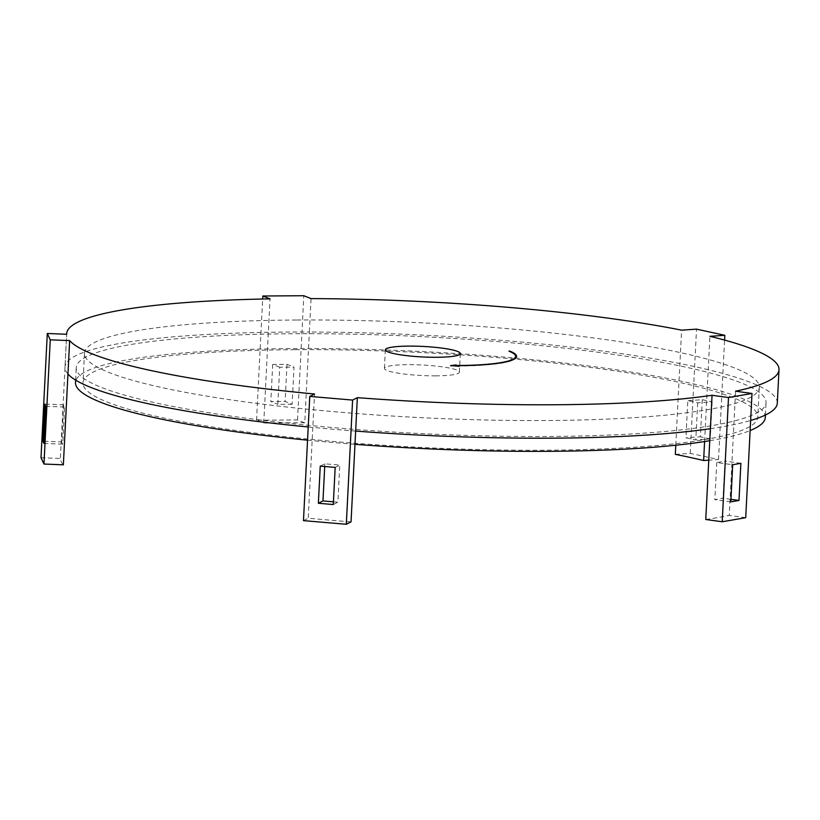 <?xml version="1.0" encoding="UTF-8"?>
<svg xmlns="http://www.w3.org/2000/svg" width="820" height="820" viewBox="0 0 820 820"><rect width="100%" height="100%" fill="white"/><g stroke="black" fill="none" stroke-linecap="round" stroke-linejoin="round"><path stroke-width="0.61" stroke-dasharray="4.1 3.07" d="M435.851 375.847A37.535 5.258 -177.1 0 1 384.416 368.354A37.535 5.258 -177.1 0 1 407.95 364.674A37.535 5.258 -177.1 0 1 459.395 372.157A37.535 5.258 -177.1 0 1 435.851 375.847M304.753 422.823A356.618 49.999 2.9 0 0 283.997 422.864A356.618 49.999 2.9 0 0 263.753 423.099L256.527 420.209L297.527 419.932L304.753 422.823L309.355 332.018A356.618 49.999 2.9 0 0 288.599 332.059A356.618 49.999 2.9 0 0 268.355 332.295A356.618 49.999 2.9 0 0 64.995 367.063A356.618 49.999 2.9 0 0 64.985 367.678L66.676 334.273L64.995 367.063M292.115 404.27A356.618 49.999 2.9 0 0 284.94 404.301A356.618 49.999 2.9 0 0 277.826 404.362L279.712 367.247A356.618 49.999 2.9 0 1 286.826 367.186A356.618 49.999 2.9 0 1 294.001 367.145L292.115 404.27L285.104 401.462L270.825 401.554L277.826 404.362M294.821 349.699A337.85 47.365 2.9 0 0 82.984 382.858A337.85 47.365 2.9 0 0 545.966 450.211A337.85 47.365 2.9 0 0 757.813 417.052A337.85 47.365 2.9 0 0 294.821 349.699M296.327 320.005A337.85 47.365 2.9 0 0 84.491 353.164A337.85 47.365 2.9 0 0 547.473 420.516A337.85 47.365 2.9 0 0 759.31 387.347A337.85 47.365 2.9 0 0 296.327 320.005M709.751 440.709A345.353 48.421 2.9 0 0 750.136 430.551M765.306 417.431A345.353 48.421 2.9 0 0 292.033 348.582A345.353 48.421 2.9 0 0 75.491 382.479M549.513 436.476A345.353 48.421 2.9 0 0 766.064 402.579A345.353 48.421 2.9 0 0 292.791 333.73A345.353 48.421 2.9 0 0 76.239 367.637A345.353 48.421 2.9 0 0 549.513 436.476M308.217 426.974A356.618 49.999 2.9 0 0 312.82 427.415L314.521 394.01M705.764 519.49A356.618 49.999 2.9 0 0 729.267 515.401L735.56 391.191M710.366 428.686A356.618 49.999 -177.1 0 0 733.869 424.596A356.618 49.999 2.9 0 0 750.649 420.476M777.309 403.153A356.618 49.999 2.9 0 0 708.213 369.728L709.915 336.323M675.782 445.219L681.604 330.152M704.585 441.539L708.213 369.728A356.618 49.999 -177.1 0 0 679.913 363.557A356.618 49.999 2.9 0 0 309.355 332.018L311.046 298.613M263.753 423.099L270.046 298.89M355.654 431.064A356.618 49.999 -177.1 0 1 312.82 427.415L308.228 518.219A356.618 49.999 2.9 0 0 351.052 521.868M67.947 374.022A356.618 49.999 -177.1 0 1 64.985 367.678L60.383 458.482A356.618 49.999 2.9 0 0 63.355 464.827M307.551 440.166A345.353 48.421 2.9 0 0 354.978 444.307M256.527 420.209L262.666 299.034M279.712 367.247L272.701 364.439L286.99 364.346L294.001 367.145M272.701 364.439L270.825 401.554M286.99 364.346L285.104 401.462M297.527 419.932L303.81 295.723M697.687 402.815L695.801 439.93A356.618 49.999 2.9 0 0 685.94 437.777L687.816 400.662A356.618 49.999 2.9 0 1 697.687 402.815L712.139 401.831L702.279 399.688L687.816 400.662M675.321 454.362L690.235 453.357L718.535 459.528L708.767 460.184M690.235 453.357L696.528 329.138M702.279 399.688L700.393 436.804L685.94 437.777M712.139 401.831L710.253 438.956L695.801 439.93M710.253 438.956L700.393 436.804M718.535 459.528L724.583 340.085M716.752 462.552L714.866 499.667A356.618 49.999 2.9 0 0 723.066 498.242L724.941 461.127A356.618 49.999 2.9 0 1 716.752 462.552L732.691 464.745M745.718 517.676L729.267 515.401M740.88 463.32L724.941 461.127M730.938 499.329L723.066 498.242M730.815 501.871L714.866 499.667M320.251 466.139L324.853 463.802A356.618 49.999 2.9 0 0 339.777 465.073L337.891 502.199A356.618 49.999 2.9 0 1 333.433 501.83M324.853 463.802L324.71 466.518M303.472 520.638L308.228 518.219M335.175 467.41L339.777 465.073M333.289 504.536L337.891 502.199M63.57 404.844L61.695 441.959A356.618 49.999 2.9 0 0 62.73 444.173L64.606 407.048A356.618 49.999 2.9 0 1 63.57 404.844L44.782 404.086M41 457.703L60.383 458.482M45.817 406.3L64.606 407.048M43.942 443.415L62.73 444.173M44.044 441.252L61.695 441.959M510.276 351.678A93.849 13.161 -177.1 0 0 509.814 351.483L508.964 351.124M516.549 356.628A93.849 13.161 -177.1 0 1 516.549 356.813A93.849 13.161 -177.1 0 1 457.703 366.027M457.98 366.14L459.118 366.212M459.097 366.591L450.59 365.638M450.569 366.007L452.496 365.761M508.953 351.493A92.906 13.028 -177.1 0 1 515.616 356.772M509.804 360.933A92.906 13.028 -177.1 0 1 457.714 365.884M385.349 349.802L384.416 368.354M84.491 353.164L82.984 382.858M765.429 415.033L766.064 402.579M75.604 380.08L76.239 367.637M759.31 387.347L757.813 417.052M460.327 353.594L459.395 372.157"/><path stroke-width="1.23" d="M408.893 346.112A37.535 5.258 2.9 0 0 385.349 349.802A37.535 5.258 2.9 0 0 436.793 357.284A37.535 5.258 2.9 0 0 460.327 353.594A37.535 5.258 2.9 0 0 408.893 346.112M354.978 444.307A345.353 48.421 2.9 0 0 548.764 451.328A345.353 48.421 2.9 0 0 709.751 440.709M750.136 430.551A345.353 48.421 2.9 0 0 765.306 417.431L765.429 415.033M509.835 351.114L508.964 351.124A92.906 13.028 -177.1 0 1 515.626 356.403A92.906 13.028 -177.1 0 1 457.375 365.515L455.981 364.961L450.59 365.638L459.118 366.212L457.724 365.659A93.849 13.161 -177.1 0 0 516.569 356.444A93.849 13.161 -177.1 0 0 509.835 351.114L509.814 351.472M270.046 298.89A356.618 49.999 2.9 0 0 66.686 333.658A356.618 49.999 2.9 0 0 66.676 334.273L47.293 333.484L50.256 339.829L69.649 340.607A356.618 49.999 2.9 0 0 314.521 394.01L309.765 396.419L352.6 400.068L357.346 397.659A356.618 49.999 2.9 0 0 712.057 395.281L728.508 397.546L752.012 393.457L735.56 391.191A356.618 49.999 2.9 0 0 779 369.738A356.618 49.999 2.9 0 0 709.915 336.323L724.829 335.308L696.528 329.138L681.604 330.152A356.618 49.999 2.9 0 0 311.046 298.613L303.81 295.723L262.82 295.999L270.046 298.89M47.293 333.484L41 457.703L43.962 464.038L63.355 464.827L69.649 340.607M67.947 374.022A356.618 49.999 2.9 0 0 308.217 426.974M309.765 396.419L303.472 520.638L346.306 524.277L351.052 521.868L357.346 397.659M355.654 431.064A356.618 49.999 2.9 0 0 710.366 428.686L712.057 395.281M750.649 420.476A356.618 49.999 2.9 0 0 777.309 403.153L779 369.738M75.604 380.08L75.491 382.479A345.353 48.421 2.9 0 0 307.551 440.166M262.666 299.034L262.82 295.999M708.767 460.184L703.621 460.532L704.585 441.539M703.621 460.532A356.618 49.999 2.9 0 0 675.321 454.362L675.782 445.219M724.583 340.085L724.829 335.308M752.012 393.457L745.718 517.676L722.215 521.766L705.764 519.49L710.366 428.686M739.005 500.446L730.815 501.871L732.691 464.745L740.88 463.32L739.005 500.446L730.938 499.329M722.215 521.766L728.508 397.546M324.71 466.518L322.967 500.928A356.618 49.999 2.9 0 0 333.433 501.83M346.306 524.277L352.6 400.068M318.365 503.265L320.251 466.139L335.175 467.41L333.289 504.536L318.365 503.265L322.967 500.928M43.962 464.038L50.256 339.829M42.906 441.211L44.782 404.086L45.817 406.3L43.942 443.415L42.906 441.211L44.044 441.252M510.276 351.678A93.849 13.161 -177.1 0 1 516.549 356.628M452.496 365.761L455.981 364.961M455.961 365.33L457.375 365.515M515.626 356.403L515.616 356.772A92.906 13.028 -177.1 0 1 509.804 360.933M66.686 333.658L66.656 334.263"/></g></svg>
